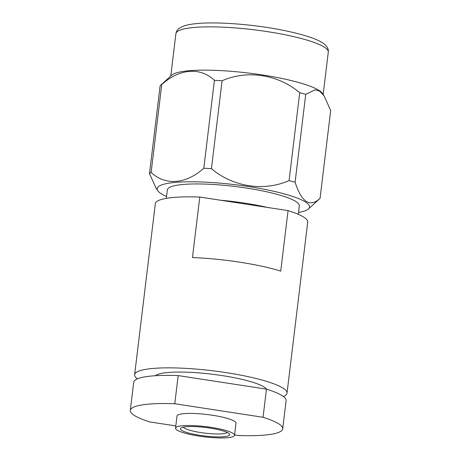 <?xml version="1.0" encoding="UTF-8"?>
<svg xmlns="http://www.w3.org/2000/svg" width="461" height="461" viewBox="0 0 461 461"><rect width="100%" height="100%" fill="white"/><g stroke="black" fill="none" stroke-linecap="round" stroke-linejoin="round"><path stroke-width="0.69" d="M180.96 428.027A24.756 4.287 6.9 0 1 205.623 427.48A24.756 4.287 6.9 0 1 229.324 433.905A24.756 4.287 6.9 0 1 229.117 435.42A24.756 4.287 6.9 0 1 200.143 435.38A24.756 4.287 6.9 0 1 180.931 428.05A24.756 4.287 6.9 0 1 180.96 428.027M183.34 427.151A22.284 3.855 -173.1 0 0 204.304 433.063A22.284 3.855 -173.1 0 0 227.002 432.631A22.284 3.855 -173.1 0 0 227.204 432.458M298.521 212.458A76.751 13.283 -173.1 0 0 307.983 209.334A76.751 13.283 -173.1 0 0 308.467 208.942L319.882 198.524A86.95 15.046 -173.1 0 0 320.055 198.363L330.693 110.484L324.1 95.876L319.865 91.307L315.266 89.751L305.729 94.355L295.098 182.228C301.603 202.316 309.925 207.698 320.055 198.363M160.301 85.585A86.95 15.046 6.9 0 1 160.849 85.135A86.95 15.046 6.9 0 1 161.753 84.553L151.122 172.426A86.95 15.046 -173.1 0 0 150.217 173.013A86.95 15.046 -173.1 0 0 149.497 173.624L160.128 85.746A86.95 15.046 6.9 0 1 160.301 85.585L171.723 75.172A76.751 13.283 6.9 0 1 172.207 74.774A76.751 13.283 6.9 0 1 249.753 73.207A76.751 13.283 6.9 0 1 322.446 93.41L324.1 95.876M214.428 80.335A86.95 15.046 6.9 0 1 222.075 80.79L211.443 168.663A86.95 15.046 -173.1 0 0 203.797 168.213L214.428 80.335C200.397 66.92 179.496 68.493 161.753 84.553M295.098 182.228A86.95 15.046 -173.1 0 0 289.076 180.585L299.713 92.707C278.317 74.515 247.292 69.576 222.075 80.79M299.713 92.707A86.95 15.046 6.9 0 1 305.729 94.355M308.467 208.942A76.751 13.283 -173.1 0 0 247.442 186.382A76.751 13.283 -173.1 0 0 158.693 186.417A76.751 13.283 -173.1 0 0 157.743 190.698A76.751 13.283 -173.1 0 0 166.559 196.484M211.443 168.663C233.076 187.068 264.141 191.661 289.076 180.585M151.122 172.426C165.159 185.841 186.054 184.273 203.797 168.213M155.369 375.727A56.697 9.814 6.9 0 1 155.68 375.473A56.697 9.814 6.9 0 1 212.832 374.297A56.697 9.814 6.9 0 1 266.637 389.188M166.335 198.351L167.355 189.892A66.465 11.502 6.9 0 1 168.703 187.955A66.465 11.502 6.9 0 1 240.723 187.229A66.465 11.502 6.9 0 1 299.322 205.86L298.296 214.319M233.934 436.164A29.711 5.14 6.9 0 1 201.739 436.486A29.711 5.14 6.9 0 1 175.543 428.16A29.711 5.14 6.9 0 1 176.142 427.289A29.711 5.14 6.9 0 1 208.337 426.967A29.711 5.14 6.9 0 1 234.534 435.293A29.711 5.14 6.9 0 1 233.934 436.164M175.543 428.16L177.007 416.053A29.711 5.14 6.9 0 1 177.612 415.188A29.711 5.14 6.9 0 1 209.807 414.865A29.711 5.14 6.9 0 1 235.997 423.192L234.534 435.293M137.343 378.867A76.751 13.283 6.9 0 1 134.629 374.718A76.751 13.283 6.9 0 1 136.179 372.482A76.751 13.283 6.9 0 1 219.35 371.647A76.751 13.283 6.9 0 1 287.019 393.158A76.751 13.283 6.9 0 1 285.463 395.4A76.751 13.283 6.9 0 1 283.388 396.541M134.629 374.718L155.322 203.71A76.751 13.283 6.9 0 1 156.873 201.474A76.751 13.283 6.9 0 1 199.786 197.049L220.375 200.207A66.465 11.502 6.9 0 1 267.472 207.438L288.062 210.596A76.751 13.283 6.9 0 1 307.712 222.15L287.019 393.158M175.814 425.924L149.958 421.953A76.751 13.283 6.9 0 1 130.307 410.399L133.713 382.25A76.751 13.283 6.9 0 1 178.182 375.582L174.777 403.738L263.047 417.286A76.751 13.283 6.9 0 1 282.697 428.845A76.751 13.283 6.9 0 1 281.147 431.081A76.751 13.283 6.9 0 1 238.233 435.507L234.574 434.948M263.047 417.286L266.452 389.136A76.751 13.283 6.9 0 1 286.108 400.69L282.697 428.845M178.182 375.582L266.452 389.136M130.307 410.399A76.751 13.283 6.9 0 1 174.777 403.738M199.786 197.049L192.462 257.566A76.751 13.283 6.9 0 1 280.737 271.12L288.062 210.596M157.743 190.698L156.083 188.232L149.497 173.624M220.375 200.207L267.472 207.438M177.445 31.486A76.751 13.283 -173.1 0 0 175.895 33.722C176.188 31.538 177.335 29.706 179.329 28.23L182.758 26.392C186.198 25.05 190.917 24.11 196.905 23.569C216.186 21.679 250.11 24.11 278.11 29.308C301.356 33.745 316.448 38.447 323.374 43.415C327.074 46.135 328.71 49.05 328.284 52.162A76.751 13.283 -173.1 0 0 260.615 30.651A76.751 13.283 -173.1 0 0 177.445 31.486M170.772 76.036L175.895 33.722M323.161 94.476L328.284 52.162"/></g></svg>
